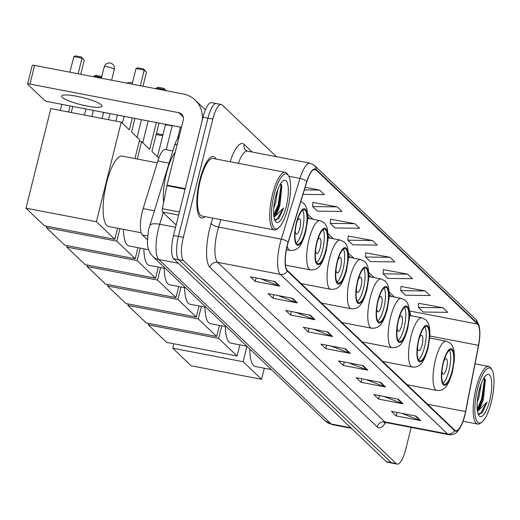 <?xml version="1.0" encoding="UTF-8"?>
<svg xmlns="http://www.w3.org/2000/svg" width="520" height="520" viewBox="0 0 520 520"><rect width="100%" height="100%" fill="white"/><g stroke="black" fill="none" stroke-linecap="round" stroke-linejoin="round"><path stroke-width="0.78" d="M147.446 239.817L142.435 235.027A19.546 5.681 -79.1 0 1 143.162 208.598L157.833 160.972A19.546 5.681 -79.1 0 1 165.451 149.539L172.842 150.956M217.38 104.085A19.546 5.681 100.9 0 0 216.417 103.565L211.517 102.622A19.546 5.681 100.9 0 0 203.021 117.228L173.544 235.469A19.546 5.681 100.9 0 0 173.693 258.719L386.418 461.708A19.546 5.681 100.9 0 0 387.381 462.235L392.275 463.171A19.546 5.681 100.9 0 1 391.313 462.651A19.546 5.681 100.9 0 0 392.275 463.171L397.176 464.113A19.546 5.681 100.9 0 0 405.672 449.507L411.177 427.421M276.413 156.683L222.274 105.027A19.546 5.681 100.9 0 0 221.312 104.507A19.546 5.681 100.9 0 0 212.817 119.112L183.339 237.347A19.546 5.681 100.9 0 0 183.489 260.605L178.588 259.662L391.313 462.651L178.588 259.662A19.546 5.681 100.9 0 1 178.438 236.405A19.546 5.681 100.9 0 0 178.588 259.662L173.693 258.719M212.817 119.112L207.922 118.17L178.438 236.405L207.922 118.17A19.546 5.681 100.9 0 1 216.417 103.565A19.546 5.681 100.9 0 0 207.922 118.17L203.021 117.228M216.171 159.055A31.271 9.094 100.9 0 0 213.434 156.54A31.271 9.094 100.9 0 0 199.836 179.914A31.271 9.094 100.9 0 0 201.624 217.958A31.271 9.094 100.9 0 0 205.094 216.639A31.271 9.094 100.9 0 1 201.624 217.958A31.271 9.094 100.9 0 1 199.836 179.914A31.271 9.094 100.9 0 1 213.434 156.54A31.271 9.094 100.9 0 1 216.171 159.055M464.757 415.09A20.852 6.058 -79.1 0 1 455.696 430.671A20.852 6.058 -79.1 0 1 454.668 430.112L287.437 270.536A20.852 6.058 -79.1 0 1 288.217 242.346L306.923 181.623A20.852 6.058 -79.1 0 1 315.042 169.422A20.852 6.058 -79.1 0 1 316.069 169.982L477.542 324.058A20.852 6.058 -79.1 0 1 478.485 345.332L465.543 411.554A20.852 6.058 -79.1 0 1 464.757 415.09M454.545 430.612A6.513 6.13 -46.3 0 1 447.551 433.959A26.059 7.579 -79.1 0 0 448.832 434.662C453.765 435 459.212 434.798 464.88 415.226A21.372 6.214 100.9 0 0 465.693 411.593L478.634 345.365A21.372 6.214 100.9 0 0 477.666 323.564L316.199 169.488A21.372 6.214 100.9 0 0 306.82 181.415L288.113 242.138A21.372 6.214 100.9 0 0 287.313 271.031L454.545 430.612A21.372 6.214 100.9 0 0 464.887 415.214L478.634 345.371L479.798 336.44L479.869 331.292L478.966 325.013L475.852 319.462A6.513 6.13 133.7 0 1 477.666 323.564M274.95 281.528L250.464 276.822L255.268 281.405L279.753 286.117L274.95 281.528M260.702 278.792L278.922 285.877A5.213 4.901 -46.3 0 0 279.753 286.117M256.139 277.914L255.268 281.405M292.572 298.344L268.079 293.631L272.889 298.22L297.375 302.926L292.572 298.344M278.324 295.601L296.543 302.686A5.213 4.901 -46.3 0 0 297.375 302.926M273.761 294.723L272.889 298.22M310.187 315.153L285.701 310.447L290.505 315.029L314.997 319.742L310.187 315.153M295.945 312.416L314.164 319.501A5.213 4.901 -46.3 0 0 314.997 319.742M291.382 311.538L290.505 315.029M327.808 331.968L303.322 327.262L308.126 331.844L332.611 336.557L327.808 331.968M313.567 329.231L331.786 336.317A5.213 4.901 -46.3 0 0 332.611 336.557M308.997 328.354L308.126 331.844M415.909 416.039L391.424 411.326L396.227 415.916L420.713 420.622L415.909 416.039M401.668 413.296L419.887 420.381A5.213 4.901 -46.3 0 0 420.713 420.622M397.098 412.418L396.227 415.916M398.288 399.224L373.802 394.511L378.606 399.1L403.098 403.806L398.288 399.224M384.046 396.487L402.266 403.572A5.213 4.901 -46.3 0 0 403.098 403.806M379.476 395.603L378.606 399.1M380.673 382.408L356.181 377.702L360.99 382.285L385.476 386.997L380.673 382.408M366.425 379.672L384.644 386.757A5.213 4.901 -46.3 0 0 385.476 386.997M361.862 378.794L360.99 382.285M363.051 365.599L338.566 360.887L343.369 365.476L367.854 370.182L363.051 365.599M348.803 362.856L367.022 369.941A5.213 4.901 -46.3 0 0 367.854 370.182M344.24 361.978L343.369 365.476M345.429 348.784L320.944 344.071L325.748 348.66L350.233 353.366L345.429 348.784M331.188 346.041L349.401 353.132A5.213 4.901 -46.3 0 0 350.233 353.366M326.619 345.163L325.748 348.66M183.489 260.605L396.214 463.593A19.546 5.681 100.9 0 0 397.176 464.113M337.188 206.875L312.624 206.57L317.428 211.153L341.991 211.458L337.188 206.875L312.93 202.384M302.991 194.383L324.37 194.649L319.566 190.06L305.175 187.291M390.046 257.315L365.482 257.01L370.292 261.593L394.856 261.898L390.046 257.315L365.794 252.824M407.667 274.131L383.103 273.819L387.907 278.408L412.471 278.714L407.667 274.131L383.409 269.639M425.288 290.94L400.725 290.635L405.529 295.224L430.092 295.529L425.288 290.94L401.031 286.455M442.91 307.756L418.347 307.45L423.15 312.033L447.714 312.344L442.91 307.756L418.652 303.271M354.809 223.691L330.245 223.379L335.049 227.968L359.613 228.274L354.809 223.691L330.551 219.2M372.424 240.5L347.867 240.194L352.671 244.784L377.234 245.089L372.424 240.5L348.173 236.015M347.867 240.194L348.185 235.839M365.482 257.01L365.807 252.655M383.103 273.819L383.422 269.464M400.725 290.635L401.043 286.28M418.347 307.45L418.665 303.095M330.245 223.379L330.564 219.024M312.624 206.57L312.942 202.215M319.566 190.06L304.382 189.872M477.536 388.928A28.015 8.145 100.9 0 0 481.812 422.175A28.015 8.145 100.9 0 0 491.309 402.071A28.015 8.145 100.9 0 0 491.894 369.753A28.015 8.145 100.9 0 0 477.536 388.928M491.894 369.753L491.017 368.322A29.322 8.521 100.9 0 0 488.735 366.47A29.322 8.521 100.9 0 0 475.988 388.382A29.322 8.521 100.9 0 0 477.659 424.053A29.322 8.521 100.9 0 0 480.467 423.183L481.812 422.175M481.319 383.435L478.907 397.488L477.23 402.012M477.301 410.443A16.289 4.732 100.9 0 0 483.496 398.372L479.219 407.57L477.217 409.669M489.71 400.543A21.502 6.253 100.9 0 0 486.441 375.011A21.502 6.253 100.9 0 0 479.135 390.455A21.502 6.253 100.9 0 0 478.699 415.266A21.502 6.253 100.9 0 0 489.71 400.543M483.496 398.372L485.329 379.918L484.094 377.728M478.036 413.835L482.235 412.815L487.097 402.071L477.438 411.379M487.097 402.071L480.266 413.731L479.07 414.336M484.042 377.806L484.361 380.166L481.689 398.684L477.172 409.11M484.965 378.859L485.121 380.315L482.45 398.827L478.27 408.726M452.049 371.137A17.589 5.115 100.9 0 0 451.041 349.732A17.589 5.115 100.9 0 0 443.397 362.882A17.589 5.115 100.9 0 0 444.399 384.28A17.589 5.115 100.9 0 0 452.049 371.137M443.027 383.168A17.589 5.115 100.9 0 0 448.988 370.546A17.589 5.115 100.9 0 0 449.358 350.259M249.847 349.043A35.835 10.42 100.9 0 0 255.346 366.503L271.375 369.584M441.994 370.734A7.819 2.275 100.9 0 0 443.183 374.094A7.819 2.275 100.9 0 0 446.582 368.251A7.819 2.275 100.9 0 0 446.141 358.741A7.819 2.275 100.9 0 0 443.781 361.426M172.731 348.192L243.126 361.731L261.547 379.308L191.152 365.768L172.731 348.192L173.823 343.785M243.126 361.731L246.974 346.3M264.31 368.225L261.547 379.308M427.57 347.782A17.589 5.115 100.9 0 0 426.569 326.378A17.589 5.115 100.9 0 0 418.918 339.528A17.589 5.115 100.9 0 0 419.926 360.925A17.589 5.115 100.9 0 0 427.57 347.782M418.554 359.814A17.589 5.115 100.9 0 0 424.509 347.191A17.589 5.115 100.9 0 0 424.879 326.905M225.375 326.567A35.835 10.42 100.9 0 0 230.867 343.148L246.896 346.229M417.515 347.373A7.819 2.275 100.9 0 0 418.71 350.74A7.819 2.275 100.9 0 0 422.11 344.897A7.819 2.275 100.9 0 0 421.662 335.387A7.819 2.275 100.9 0 0 419.302 338.072M148.252 324.838L218.654 338.371L237.075 355.953L166.673 342.413L148.252 324.838L148.603 323.414M218.654 338.371L221.767 325.871M239.837 344.871L237.075 355.953M407.199 328.334A17.589 5.115 100.9 0 0 406.192 306.937A17.589 5.115 100.9 0 0 398.548 320.086A17.589 5.115 100.9 0 0 399.549 341.484A17.589 5.115 100.9 0 0 407.199 328.334M398.177 340.366A17.589 5.115 100.9 0 0 404.137 327.75A17.589 5.115 100.9 0 0 404.501 307.463M205.004 307.125A35.835 10.42 100.9 0 0 210.496 323.707L226.519 326.788M397.137 327.932A7.819 2.275 100.9 0 0 398.333 331.298A7.819 2.275 100.9 0 0 401.732 325.455A7.819 2.275 100.9 0 0 401.284 315.945A7.819 2.275 100.9 0 0 398.931 318.63M127.874 305.389L198.276 318.929L216.697 336.512L146.296 322.972L127.874 305.389L128.232 303.972M198.276 318.929L201.396 306.43M219.459 325.429L216.697 336.512M386.822 308.893A17.589 5.115 100.9 0 0 385.821 287.495A17.589 5.115 100.9 0 0 378.17 300.638A17.589 5.115 100.9 0 0 379.171 322.043A17.589 5.115 100.9 0 0 386.822 308.893M377.8 320.925A17.589 5.115 100.9 0 0 383.76 308.308A17.589 5.115 100.9 0 0 384.131 288.022M184.626 287.683A35.835 10.42 100.9 0 0 190.119 304.258L206.147 307.346M376.766 308.49A7.819 2.275 100.9 0 0 377.956 311.857A7.819 2.275 100.9 0 0 381.355 306.014A7.819 2.275 100.9 0 0 380.913 296.504A7.819 2.275 100.9 0 0 378.553 299.182M107.503 285.948L177.899 299.488L196.319 317.064L125.924 303.524L107.503 285.948L107.855 284.531M156.286 133.991L157.163 133.653L162.948 134.791M162.702 135.779L156.156 134.524M177.899 299.488L181.019 286.988M199.082 305.988L196.319 317.064M366.444 289.452A17.589 5.115 100.9 0 0 365.443 268.053A17.589 5.115 100.9 0 0 357.793 281.197A17.589 5.115 100.9 0 0 358.8 302.601A17.589 5.115 100.9 0 0 366.444 289.452M357.428 301.483A17.589 5.115 100.9 0 0 363.382 288.867A17.589 5.115 100.9 0 0 363.753 268.58M164.249 268.236A35.835 10.42 100.9 0 0 169.741 284.817L185.77 287.898M356.388 289.048A7.819 2.275 100.9 0 0 357.584 292.416A7.819 2.275 100.9 0 0 360.984 286.572A7.819 2.275 100.9 0 0 360.536 277.056A7.819 2.275 100.9 0 0 358.176 279.74M87.126 266.507L157.528 280.046L175.948 297.622L105.547 284.083L87.126 266.507L87.477 265.083M157.528 280.046L160.641 267.547M178.711 286.539L175.948 297.622M346.073 270.01A17.589 5.115 100.9 0 0 345.066 248.606A17.589 5.115 100.9 0 0 337.422 261.755A17.589 5.115 100.9 0 0 338.423 283.159A17.589 5.115 100.9 0 0 346.073 270.01M337.051 282.042A17.589 5.115 100.9 0 0 343.012 269.418A17.589 5.115 100.9 0 0 343.382 249.139M143.877 248.794A35.835 10.42 100.9 0 0 149.37 265.375L165.392 268.457M336.011 269.607A7.819 2.275 100.9 0 0 337.207 272.974A7.819 2.275 100.9 0 0 340.606 267.131A7.819 2.275 100.9 0 0 340.158 257.615A7.819 2.275 100.9 0 0 337.805 260.299M108.517 119.704L110.032 113.627M66.749 247.065L137.15 260.605L155.571 278.181L85.169 264.641L66.749 247.065L67.106 245.642M137.15 260.605L140.27 248.099M158.334 267.098L155.571 278.181M180.433 127.166L177.736 137.982M172.231 125.587L166.225 149.682M325.695 250.569A17.589 5.115 100.9 0 0 324.695 229.164A17.589 5.115 100.9 0 0 317.044 242.314A17.589 5.115 100.9 0 0 318.045 263.712A17.589 5.115 100.9 0 0 325.695 250.569M316.673 262.6A17.589 5.115 100.9 0 0 322.634 249.977A17.589 5.115 100.9 0 0 323.005 229.691M123.5 229.353A35.835 10.42 100.9 0 0 128.993 245.934L148.655 249.717M315.64 250.166A7.819 2.275 100.9 0 0 316.829 253.526A7.819 2.275 100.9 0 0 320.229 247.683A7.819 2.275 100.9 0 0 319.787 238.173A7.819 2.275 100.9 0 0 317.428 240.858M84.448 115.076L85.963 108.999M93.99 76.817L94.185 76.031L96.038 75.329L101.797 76.434M46.377 227.624L116.773 241.163L135.194 258.739L64.799 245.2L46.377 227.624L46.729 226.2M101.576 77.454L94.185 76.031M139.288 141.148L141.602 141.59L149.689 149.312L156.364 122.538M159.016 123.045L151.931 151.45L158.834 158.035M116.773 241.163L119.892 228.657M137.254 159.016L141.602 141.59M137.956 247.656L135.194 258.739M165.666 90.603L164.587 89.57L164.385 90.356M166.12 90.688L163.988 88.394L164.587 89.57L156.383 87.991L156.182 88.777M148.161 120.959L142.747 142.681M163.988 88.394L158.236 87.288L156.383 87.991M305.318 231.127A17.589 5.115 100.9 0 0 304.317 209.722A17.589 5.115 100.9 0 0 296.667 222.872A17.589 5.115 100.9 0 0 297.674 244.27A17.589 5.115 100.9 0 0 305.318 231.127M296.303 243.159A17.589 5.115 100.9 0 0 302.257 230.536A17.589 5.115 100.9 0 0 302.627 210.249M157.255 162.864L122.155 156.111A35.835 10.42 100.9 0 0 106.574 182.897A35.835 10.42 100.9 0 0 108.615 226.493L141.193 232.752M295.262 230.718A7.819 2.275 100.9 0 0 296.459 234.084A7.819 2.275 100.9 0 0 299.858 228.241A7.819 2.275 100.9 0 0 299.409 218.732A7.819 2.275 100.9 0 0 297.05 221.416M60.379 110.448L61.9 104.37M69.921 72.189L73.808 56.589L75.666 55.887L81.419 56.992L84.253 60.307L80.769 74.275M26 208.182L96.401 221.715L114.823 239.297L44.421 225.758L26 208.182L50.824 108.609L121.225 122.148L129.311 129.87L132.294 117.903M68.582 112.028L70.102 105.944M78.124 73.769L82.011 58.169L73.808 56.589M134.947 118.417L131.553 132.008L139.646 139.724L134.947 158.574M96.401 221.715L121.225 122.148M117.585 228.215L114.823 239.297M72.748 106.457L71.234 112.534M84.253 60.307L81.419 56.992M142.968 86.236L146.452 72.267L144.209 70.129L140.322 85.728M146.452 72.267L143.618 68.952L144.209 70.129L136.006 68.549L132.119 84.149M124.091 116.331L122.369 123.24M143.618 68.952L137.859 67.847L136.006 68.549M62.244 97.357A20.852 3.673 -166 0 0 83.98 105.398A20.852 3.673 -166 0 0 102.063 106.165A20.852 3.673 -166 0 0 101.426 104.891A20.852 3.673 -166 0 0 79.69 96.85A20.852 3.673 -166 0 0 61.607 96.077A20.852 3.673 -166 0 0 62.244 97.357M178.62 215.111L162.572 212.024L176.156 224.991M202.208 120.478A26.059 24.512 -46.3 0 0 195.136 100.041A26.059 24.512 -46.3 0 0 183.352 94.003L34.593 65.397L29.939 84.065L178.698 112.671A6.513 6.13 133.7 0 1 181.643 114.179A6.513 6.13 133.7 0 1 183.268 120.075L167.044 185.139L185.218 188.636M32.331 65.572A3.256 0.572 14 0 1 32.234 65.37A3.256 0.572 14 0 1 34.593 65.397M29.939 84.065A3.256 0.572 -166 0 0 27.579 84.038A3.256 0.572 -166 0 0 27.677 84.24L44.655 100.445A3.256 0.572 -166 0 0 48.523 101.797L181.447 127.361M162.572 212.024A3.256 0.949 -79.1 0 1 162.422 208.702L166.92 185.692A3.256 0.949 -79.1 0 1 167.044 185.139M274.099 194.805A28.015 8.145 100.9 0 0 278.375 228.053A28.015 8.145 100.9 0 0 287.878 207.948A28.015 8.145 100.9 0 0 288.457 175.636A28.015 8.145 100.9 0 0 274.099 194.805M288.457 175.636L287.579 174.2A29.322 8.521 100.9 0 0 285.298 172.347A29.322 8.521 100.9 0 0 272.558 194.266A29.322 8.521 100.9 0 0 274.228 229.931A29.322 8.521 100.9 0 0 277.03 229.06L278.375 228.053M285.298 172.347L213.064 158.457A29.322 8.521 100.9 0 0 200.317 180.369A29.322 8.521 100.9 0 0 201.994 216.041L274.228 229.931M175.272 152.139A32.578 9.471 100.9 0 0 166.458 173.251A32.578 9.471 100.9 0 0 163.592 202.722M277.888 189.312L275.476 203.365L273.8 207.889M273.871 216.327A16.289 4.732 100.9 0 0 280.065 204.25L275.788 213.447L273.786 215.547M286.273 206.421A21.502 6.253 100.9 0 0 283.003 180.895A21.502 6.253 100.9 0 0 275.704 196.333A21.502 6.253 100.9 0 0 275.262 221.15A21.502 6.253 100.9 0 0 286.273 206.421M280.065 204.25L281.892 185.796L280.657 183.612M274.606 219.719L278.805 218.692L283.667 207.948L274.007 217.256M283.667 207.948L276.835 219.609L275.632 220.214M280.611 183.683L280.923 186.043L278.252 204.561L273.735 214.994M281.534 184.737L281.69 186.192L279.019 204.711L274.833 214.604M169.084 163.137L157.833 160.972M154.414 210.763L143.162 208.598M147.713 236.041L142.435 235.027M163.254 212.674L159.685 224.244A26.059 7.579 100.9 0 0 158.516 228.475A26.059 7.579 100.9 0 0 158.717 259.48L331.071 423.95A26.059 7.579 100.9 0 0 332.358 424.645L325.182 420.927L152.822 256.458A13.033 12.253 133.7 0 0 158.717 259.48L178.471 263.276M350.825 427.746L331.071 423.95A13.033 12.253 133.7 0 1 325.182 420.927M175.578 227.299L159.685 224.244A13.033 4.388 -162.9 0 0 149.851 225.576L174.428 145.802L175.942 141.609L179.439 135.428M386.418 461.708L396.214 463.593M173.544 235.469L183.339 237.347M177.275 144.118A13.033 4.388 -162.9 0 0 174.428 145.802M385.58 422.539A32.578 9.471 -79.1 0 1 377.188 426.953L209.957 267.371A6.513 6.13 133.7 0 1 217.633 262.327L384.865 421.902A26.059 7.579 100.9 0 0 386.146 422.604L384.098 422.838L384.95 421.987M209.957 267.371A32.578 9.471 -79.1 0 1 209.709 228.618A32.578 9.471 -79.1 0 1 211.172 223.327L212.784 218.114M288.113 242.138A6.513 2.191 -162.9 0 0 281.294 239.148L218.608 227.091A26.059 7.579 100.9 0 0 217.431 231.322A26.059 7.579 100.9 0 0 217.633 262.327L280.319 274.385A26.059 7.579 -79.1 0 1 281.294 239.148L300.001 178.425A26.059 7.579 -79.1 0 1 310.154 163.176L247.468 151.119A26.059 7.579 100.9 0 0 238.329 163.319M316.199 169.488A6.513 6.13 -46.3 0 0 314.386 165.386L310.154 163.176M306.82 181.415A6.513 2.191 -162.9 0 0 300.001 178.425L288.808 176.267M287.313 271.031A6.513 6.13 133.7 0 1 280.319 274.385L447.551 433.959L384.865 421.902A6.513 6.13 133.7 0 0 377.188 426.953M230.152 161.746A32.578 9.471 -79.1 0 1 244.179 144.417L252.148 152.016M220.889 219.674L218.608 227.091A6.513 2.191 17.1 0 1 211.172 223.327M247.468 151.119L245.804 150.306A6.513 6.13 133.7 0 1 244.179 144.417M316.069 169.982L313.885 169.559M465.543 411.554L427.57 404.255M478.485 345.332L429.916 335.991M410.839 315.725A20.852 6.058 100.9 0 0 409.565 311.617M477.542 324.058L409.526 310.98M394.498 297.057L389.175 291.98M374.121 277.615L368.803 272.538M353.75 258.173L348.426 253.097M333.372 238.732L328.048 233.649M312.995 219.284L307.678 214.208M344.701 348.641L349.401 353.132M362.323 365.456L367.022 369.941M379.945 382.272L384.644 386.757M397.56 399.081L402.266 403.572M415.181 415.896L419.887 420.381M327.08 331.832L331.786 336.317M309.459 315.016L314.164 319.501M291.844 298.2L296.543 302.686M274.222 281.392L278.922 285.877M443.157 362.654A18.57 5.395 100.9 0 0 443.3 384.741A18.57 5.395 100.9 0 0 452.29 371.365A18.57 5.395 100.9 0 0 452.147 349.271A18.57 5.395 100.9 0 0 443.157 362.654M407.121 384.741L436.865 390.462A25.084 7.293 -79.1 0 1 435.435 359.944A25.084 7.293 -79.1 0 1 446.335 341.198L429.774 338.013M418.678 339.293A18.57 5.395 100.9 0 0 418.828 361.387A18.57 5.395 100.9 0 0 427.81 348.01A18.57 5.395 100.9 0 0 427.668 325.917A18.57 5.395 100.9 0 0 418.678 339.293M382.649 361.387L412.386 367.107A25.084 7.293 -79.1 0 1 410.956 336.59A25.084 7.293 -79.1 0 1 421.863 317.844L409.591 315.484M398.307 319.852A18.57 5.395 100.9 0 0 398.45 341.946A18.57 5.395 100.9 0 0 407.433 328.569A18.57 5.395 100.9 0 0 407.29 306.475A18.57 5.395 100.9 0 0 398.307 319.852M362.271 341.946L392.015 347.666A25.084 7.293 -79.1 0 1 390.585 317.148A25.084 7.293 -79.1 0 1 401.486 298.402L389.214 296.043M377.929 300.411A18.57 5.395 100.9 0 0 378.072 322.504A18.57 5.395 100.9 0 0 387.062 309.127A18.57 5.395 100.9 0 0 386.919 287.034A18.57 5.395 100.9 0 0 377.929 300.411M341.894 322.504L371.637 328.224A25.084 7.293 -79.1 0 1 370.207 297.707A25.084 7.293 -79.1 0 1 381.108 278.961L368.843 276.601M357.552 280.969A18.57 5.395 100.9 0 0 357.701 303.062A18.57 5.395 100.9 0 0 366.685 289.679A18.57 5.395 100.9 0 0 366.541 267.592A18.57 5.395 100.9 0 0 357.552 280.969M321.522 303.062L351.26 308.783A25.084 7.293 -79.1 0 1 349.83 278.265A25.084 7.293 -79.1 0 1 360.737 259.512L348.465 257.153M172.12 126.028A5.213 0.916 -166 0 0 169.104 125.281A5.213 0.916 -166 0 0 165.328 125.242L157.476 156.741M337.181 261.528A18.57 5.395 100.9 0 0 337.324 283.621A18.57 5.395 100.9 0 0 346.313 270.238A18.57 5.395 100.9 0 0 346.164 248.144A18.57 5.395 100.9 0 0 337.181 261.528M301.145 283.615L330.889 289.334A25.084 7.293 -79.1 0 1 329.459 258.824A25.084 7.293 -79.1 0 1 340.36 240.071L328.088 237.712M316.803 242.086A18.57 5.395 100.9 0 0 316.947 264.173A18.57 5.395 100.9 0 0 325.936 250.796A18.57 5.395 100.9 0 0 325.793 228.703A18.57 5.395 100.9 0 0 316.803 242.086M285.493 265.083L310.512 269.893A25.084 7.293 -79.1 0 1 309.082 239.375A25.084 7.293 -79.1 0 1 319.982 220.63L307.717 218.27M296.426 222.638A18.57 5.395 100.9 0 0 296.575 244.732A18.57 5.395 100.9 0 0 305.558 231.355A18.57 5.395 100.9 0 0 305.416 209.261A18.57 5.395 100.9 0 0 296.426 222.638M286.397 249.737L290.134 250.452A25.084 7.293 -79.1 0 1 287.137 246.279M111.631 80.21L114.316 69.433A5.213 0.916 -166 0 0 114.159 69.115A5.213 0.916 -166 0 0 107.978 66.95A5.213 0.916 -166 0 0 104.202 66.911L101.38 78.241M178.698 112.671L183.287 117.052M185.081 189.189L166.92 185.692M162.422 208.702L179.4 211.965M152.822 256.458C148.967 252.245 147.173 247.332 147.433 241.722C147.959 233.591 148.506 229.138 149.071 228.378L149.851 225.576M332.358 424.645L351.423 428.311M475.852 319.462L314.386 165.386M221.312 104.507L216.417 103.565M448.832 434.662L386.146 422.604M391.424 296.465L389.246 294.385M371.046 277.024L368.869 274.944M350.668 257.582L348.498 255.502M330.298 238.141L328.12 236.061M309.92 218.692L307.743 216.619M463.073 421.246L477.659 424.053M475.026 363.838L488.735 366.47M436.865 390.462C445.159 390.825 448.253 385.775 452.485 371.761L454.344 360.217L454.447 355.225L453.635 349.063L452.406 345.885L450.392 343.265L446.335 341.198M412.386 367.107C420.687 367.471 423.774 362.421 428.012 348.406L429.865 336.863L429.975 331.87L429.163 325.709L427.928 322.524L425.919 319.911L421.863 317.844M392.015 347.666C400.309 348.029 403.403 342.979 407.635 328.965L409.487 317.421L409.598 312.429L408.785 306.267L407.557 303.082L405.541 300.463L401.486 298.402M371.637 328.224C379.932 328.588 383.026 323.538 387.263 309.524L389.116 297.98L389.22 292.988L388.407 286.819L387.179 283.641L385.164 281.021L381.108 278.961M351.26 308.783C359.56 309.14 362.648 304.096 366.886 290.082L368.738 278.538L368.849 273.546L368.037 267.377L366.801 264.199L364.793 261.579L360.737 259.512M165.653 124.319A5.213 5.213 0 0 0 165.328 125.242M330.889 289.334C339.183 289.699 342.277 284.655 346.509 270.641L348.361 259.096L348.472 254.105L347.659 247.936L346.431 244.758L344.416 242.138L340.36 240.071M137.098 137.299L141.492 119.678M310.512 269.893C318.812 270.257 321.9 265.207 326.137 251.192L327.99 239.649L328.094 234.656L327.281 228.494L326.053 225.316L324.038 222.697L319.982 220.63M115.908 121.127L117.423 115.044M132.359 83.174A5.213 5.213 0 0 0 126.939 83.155M290.134 250.452C298.435 250.816 301.522 245.765 305.76 231.751L307.613 220.207L307.723 215.215L306.911 209.053L305.675 205.868L303.667 203.255L300.794 201.513M114.316 69.433A5.213 5.213 0 0 0 112.859 64.402A5.213 5.213 0 0 0 104.202 66.911M102.089 118.469L103.61 112.392M91.838 116.499L93.359 110.416M195.136 100.041L205.406 109.844M27.579 84.038L32.234 65.37"/></g></svg>
